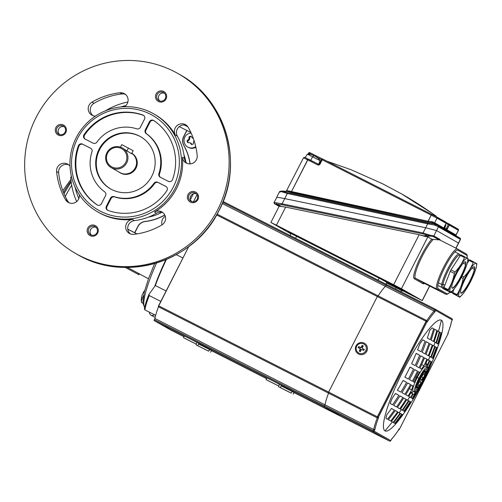 <?xml version="1.0" encoding="UTF-8"?>
<svg xmlns="http://www.w3.org/2000/svg" width="502" height="502" viewBox="0 0 502 502"><rect width="100%" height="100%" fill="white"/><g stroke="black" fill="none" stroke-linecap="round" stroke-linejoin="round"><path stroke-width="0.75" d="M167.053 190.396A3.012 2.962 -60.3 0 0 165.773 186.367L157.779 182.308A3.012 2.962 -60.3 0 0 154.001 183.261A35.755 35.178 119.7 0 1 114.105 196.615A3.012 2.962 -60.3 0 0 110.509 198.133L106.374 206.253A3.012 2.962 -60.3 0 0 107.98 210.42A50.809 49.993 -60.3 0 0 166.865 190.71A3.012 2.962 -60.3 0 0 167.053 190.396M172.349 179.998A3.012 2.962 -60.3 0 0 172.493 179.66A50.809 49.993 -60.3 0 0 153.769 120.555A3.012 2.962 -60.3 0 0 149.445 121.716L145.31 129.836A3.012 2.962 -60.3 0 0 146.201 133.626A35.755 35.178 119.7 0 1 158.889 173.673A3.012 2.962 -60.3 0 0 160.339 177.281L168.339 181.341A3.012 2.962 -60.3 0 0 172.349 179.998M193.283 138.276L192.266 137.924L190.936 136.149A14.677 1.939 162.4 0 0 189.085 136.77L189.593 137.059A3.012 2.962 119.7 0 1 187.566 141.031L188.024 142.474M189.085 136.77L188.877 139.167L187.058 140.742A14.677 1.763 71.5 0 0 187.648 142.606L190.12 142.75L191.563 144.595A14.677 1.939 -17.6 0 1 193.414 143.974L193.502 141.514L194.111 140.704M153.662 113.835L154.829 114.5A56.456 55.546 119.7 0 1 175.367 135.069A7.53 7.404 119.7 0 1 185.558 124.728A7.53 7.404 119.7 0 1 188.294 127.47A71.51 70.362 119.7 0 1 197.198 155.57A7.53 7.404 119.7 0 1 186.073 162.949A7.53 7.404 119.7 0 1 182.395 157.251A56.456 55.546 119.7 0 1 176.428 188.702A56.456 55.546 119.7 0 1 154.478 212.039A7.53 7.404 119.7 0 1 164.763 221.859A7.53 7.404 119.7 0 1 161.832 224.971A71.51 70.362 119.7 0 1 133.839 234.34A7.53 7.404 119.7 0 1 126.504 223.534A7.53 7.404 119.7 0 1 132.377 219.437A56.456 55.546 119.7 0 1 98.963 212.622L97.79 211.957A56.456 55.546 119.7 0 1 76.191 137.749A56.456 55.546 119.7 0 1 153.662 113.835A56.456 55.546 119.7 0 1 175.261 188.037A56.456 55.546 119.7 0 1 97.79 211.957M162.855 212.628A7.53 7.404 -60.3 0 0 156.524 213.206A56.456 55.546 119.7 0 1 134.423 220.604A7.53 7.404 -60.3 0 0 130.457 233.932M79.329 194.751A7.53 7.404 119.7 0 1 65.498 199.652A71.51 70.362 119.7 0 1 56.594 171.552A7.53 7.404 119.7 0 1 70.01 166.218M68.699 164.832A7.53 7.404 -60.3 0 0 58.64 172.719A71.51 70.362 -60.3 0 0 67.544 200.813A7.53 7.404 -60.3 0 0 69.307 202.89M95.43 116.113A7.53 7.404 119.7 0 1 91.96 102.151A71.51 70.362 119.7 0 1 119.953 92.776A7.53 7.404 119.7 0 1 124.345 106.7M125.381 94.351A7.53 7.404 -60.3 0 0 121.999 93.943A71.51 70.362 -60.3 0 0 94.006 103.312A7.53 7.404 -60.3 0 0 92.983 115.655M186.531 125.393A7.53 7.404 -60.3 0 0 177.413 136.23A56.456 55.546 119.7 0 1 184.441 158.412A7.53 7.404 -60.3 0 0 187.139 163.451M122.394 148.002A11.289 11.107 119.7 0 1 126.711 162.843A11.289 11.107 119.7 0 1 111.218 167.63A11.289 11.107 119.7 0 1 106.901 152.784A11.289 11.107 119.7 0 1 122.394 148.002L131.58 153.769L133.149 150.694L131.524 153.75M120.474 147.142L121.76 144.614L133.099 150.663M131.775 153.386A11.289 11.107 119.7 0 1 135.339 167.756A11.289 11.107 119.7 0 1 119.846 172.537L111.218 167.63M195.73 146.578A7.53 7.404 119.7 0 1 184.862 137.14A7.53 7.404 119.7 0 1 191.13 133.011M162.052 224.833A7.53 7.404 119.7 0 1 165.283 216.268M107.579 153.123A10.347 10.184 119.7 0 1 121.358 148.51A10.347 10.184 119.7 0 1 125.745 162.341A10.347 10.184 119.7 0 1 111.965 166.953A10.347 10.184 119.7 0 1 107.579 153.123M131.819 153.305A11.383 11.201 119.7 0 1 135.421 167.8A11.383 11.201 119.7 0 1 118.597 171.828M131.831 153.273A11.383 11.201 119.7 0 1 136.004 168.132A11.383 11.201 119.7 0 1 120.386 172.952L119.802 172.619M99.013 149.32A30.107 29.624 119.7 0 1 140.334 136.563A30.107 29.624 119.7 0 1 151.849 176.139A30.107 29.624 119.7 0 1 110.534 188.89A30.107 29.624 119.7 0 1 99.013 149.32M110.829 189.059A30.107 29.624 119.7 0 1 99.603 149.652A30.107 29.624 119.7 0 1 140.623 136.732M77.553 138.42A54.574 53.695 119.7 0 1 150.211 114.105A54.574 53.695 119.7 0 1 173.315 187.033A54.574 53.695 119.7 0 1 100.657 211.348A54.574 53.695 119.7 0 1 77.553 138.42M36.088 117.462A103.5 101.837 119.7 0 1 178.11 73.612A103.5 101.837 119.7 0 1 217.705 209.654A103.5 101.837 119.7 0 1 75.683 253.504A103.5 101.837 119.7 0 1 36.088 117.462M59.644 134.542A4.625 4.549 119.7 0 1 64.112 126.692M56.952 128.066A4.625 4.549 119.7 0 1 63.302 126.102A4.625 4.549 119.7 0 1 65.072 132.189A4.625 4.549 119.7 0 1 58.721 134.147A4.625 4.549 119.7 0 1 56.952 128.066M55.898 127.521A5.647 5.553 119.7 0 1 63.415 125.004A5.647 5.553 119.7 0 1 65.806 132.547A5.647 5.553 119.7 0 1 58.288 135.063A5.647 5.553 119.7 0 1 55.898 127.521M191.726 201.591A4.625 4.549 119.7 0 1 196.194 193.741M189.041 195.115A4.625 4.549 119.7 0 1 195.385 193.151A4.625 4.549 119.7 0 1 197.154 199.231A4.625 4.549 119.7 0 1 190.81 201.195A4.625 4.549 119.7 0 1 189.041 195.115M187.986 194.569A5.647 5.553 119.7 0 1 195.504 192.053A5.647 5.553 119.7 0 1 197.895 199.595A5.647 5.553 119.7 0 1 190.377 202.111A5.647 5.553 119.7 0 1 187.986 194.569M165.283 98.643A4.625 4.549 -60.3 0 0 163.514 92.563A4.625 4.549 -60.3 0 0 157.17 94.52A4.625 4.549 -60.3 0 0 158.939 100.601A4.625 4.549 -60.3 0 0 165.283 98.643M166.024 99.007A5.647 5.553 -60.3 0 0 163.633 91.458A5.647 5.553 -60.3 0 0 156.116 93.974A5.647 5.553 -60.3 0 0 158.506 101.523A5.647 5.553 -60.3 0 0 166.024 99.007M164.323 93.152A4.625 4.549 -60.3 0 0 159.856 100.996M96.942 232.777A4.625 4.549 -60.3 0 0 95.173 226.697A4.625 4.549 -60.3 0 0 88.823 228.655A4.625 4.549 -60.3 0 0 90.592 234.735A4.625 4.549 -60.3 0 0 96.942 232.777M97.677 233.141A5.647 5.553 -60.3 0 0 95.286 225.599A5.647 5.553 -60.3 0 0 87.768 228.115A5.647 5.553 -60.3 0 0 90.159 235.658A5.647 5.553 -60.3 0 0 97.677 233.141M95.982 227.287A4.625 4.549 -60.3 0 0 91.515 235.131M84.003 134.743A3.012 2.962 -60.3 0 0 85.089 139.085L93.09 143.145A3.012 2.962 -60.3 0 0 96.861 142.191A35.755 35.178 119.7 0 1 136.757 128.838A3.012 2.962 -60.3 0 0 140.353 127.32L144.494 119.2A3.012 2.962 -60.3 0 0 142.888 115.033A50.809 49.993 -60.3 0 0 84.003 134.743L84.587 135.076A3.012 2.962 -60.3 0 0 85.302 139.192M82.529 144.112A3.012 2.962 -60.3 0 0 78.375 145.793A50.809 49.993 -60.3 0 0 97.099 204.898A3.012 2.962 -60.3 0 0 101.417 203.737L105.558 195.617A3.012 2.962 -60.3 0 0 104.667 191.827A35.755 35.178 119.7 0 1 91.979 151.78A3.012 2.962 -60.3 0 0 90.529 148.172L83.112 144.444A3.012 2.962 -60.3 0 0 78.958 146.126A50.809 49.993 -60.3 0 0 97.583 205.161M195.868 147.205A7.53 7.404 119.7 0 1 188.325 147.368L187.742 147.036M127.414 267.422L139.361 273.835M190.898 132.515L186.775 130.413L183.65 136.55A9.406 9.256 -60.3 0 0 183.826 145.492A50.809 49.993 119.7 0 1 189.976 163.903M186.775 130.413L179.277 126.604M127.79 229.201L134.661 232.69L137.793 226.546A9.406 9.256 -60.3 0 1 145.134 221.426A50.809 49.993 119.7 0 0 164.744 214.931M190.44 196.928L191.249 195.347M75.118 187.233A67.745 66.653 -60.3 0 0 78.82 198.641M164.807 215.063A50.809 49.993 119.7 0 1 145.279 221.507A9.406 9.256 -60.3 0 0 137.937 226.634L134.812 232.771L137.033 233.901M125.845 105.552A67.745 66.653 -60.3 0 0 120.831 106.951M186.926 130.495L183.795 136.638A9.406 9.256 -60.3 0 0 183.97 145.574A50.809 49.993 119.7 0 1 190.107 163.897M193.452 201.76L197.022 194.757M187.867 126.811L184.184 124.935M127.891 101.962A71.51 70.362 -60.3 0 0 105.489 110.779M71.372 176.252L70.738 177.495A71.51 70.362 -60.3 0 0 76.68 201.578M190.44 199.514L193.345 193.822M127.803 229.27L136.952 233.913M187.058 140.742L187.566 141.031M190.12 142.75L190.685 143.07A3.012 2.962 119.7 0 1 191.927 144.469M193.358 138.477A3.012 2.962 119.7 0 1 192.831 138.245L192.266 137.924M191.067 136.563L189.593 137.059M125.287 267.409L138.891 274.707L139.343 273.872M138.307 274.374L138.778 273.502M125.249 267.409L138.891 274.707M153.963 120.668A3.012 2.962 -60.3 0 0 150.035 122.049L145.894 130.169A3.012 2.962 -60.3 0 0 146.785 133.959A35.755 35.178 119.7 0 1 159.473 174.006A3.012 2.962 -60.3 0 0 160.552 177.388M143.628 115.429A3.012 2.962 -60.3 0 0 143.472 115.366A50.809 49.993 -60.3 0 0 84.587 135.076M166.149 186.593L158.362 182.64A3.012 2.962 -60.3 0 0 154.591 183.594A35.755 35.178 119.7 0 1 114.694 196.953A3.012 2.962 -60.3 0 0 111.099 198.466L106.957 206.586A3.012 2.962 -60.3 0 0 107.83 210.363M90.9 148.397L83.112 144.444M142.85 303.202L141.683 302.612A8.942 1.594 -63.1 0 1 141.671 302.606A8.942 1.594 -63.1 0 1 141.457 302.185A8.942 1.594 -63.1 0 1 143.553 295.471M141.457 302.185A15.054 15.054 0 0 1 142.549 294.034L142.637 294.059A14.633 13.774 -64.3 0 1 143.472 292.415L143.478 292.453M154.704 286.404A62.104 11.094 -63.1 0 1 165.867 259.672A62.104 11.094 116.9 0 0 154.704 286.404M149.282 295.559L148.918 294.492L155.344 285.506A64.927 11.596 -63.1 0 1 166.444 259.427A64.927 11.596 116.9 0 0 155.344 285.506L166.124 290.978L155.344 285.506L148.918 294.492L149.282 295.559L160.809 301.407L149.282 295.559A31.99 5.717 116.9 0 0 144.909 309.897A31.99 5.717 -63.1 0 1 149.282 295.559M144.407 309.182C144.871 305.624 146.352 300.773 148.843 294.63L148.918 294.492M144.507 308.956L144.909 309.897L155.676 315.363L144.909 309.897L144.507 308.956M154.484 314.754A64.927 11.596 -63.1 0 1 149.364 312.156A64.927 11.596 116.9 0 0 151.008 315.256L155.174 317.371M182.916 258.022L176.302 254.665L182.916 258.022M222.775 202.381L385.938 285.205L386.515 284.446L223.126 201.509L386.515 284.446L385.938 285.205L222.775 202.381M222.298 203.53L385.379 286.309L385.938 285.205L385.373 286.316A37.637 6.721 116.9 0 0 378.113 295.879A37.637 6.721 -63.1 0 1 385.379 286.309L222.298 203.53M216.644 214.963L377.341 296.531L377.912 295.772L217.102 214.147L377.912 295.772L377.341 296.531L216.644 214.963M328.647 392.1L377.341 296.531L328.647 392.1L158.582 305.781L328.647 392.1L328.364 393.022L328.647 392.1L377.353 416.823L328.647 392.1M188.714 246.633L158.299 306.703L328.559 393.135L158.494 306.81A37.637 6.721 116.9 0 0 154.93 318.494L324.995 404.819A37.637 6.721 -63.1 0 1 328.553 393.135A37.637 6.721 116.9 0 0 324.995 404.813L324.43 405.923L324.995 404.819L154.93 318.494L154.365 319.605L324.43 405.923L154.365 319.605L154.089 320.527L324.148 406.846L324.43 405.923L324.148 406.846L154.089 320.527L170.755 330.015L183.964 336.723L170.755 330.015L154.089 320.527L154.93 318.494A37.637 6.721 -63.1 0 1 158.494 306.81L158.582 305.781L188.714 246.633M294.009 392.577L340.814 416.34L324.148 406.846L340.814 416.34L294.009 392.577L389.527 441.063A0.941 0.929 -60.3 0 0 390.776 440.643L390.776 440.643A0.941 0.929 119.7 0 1 389.521 441.063L372.854 431.569A0.941 0.929 -60.3 0 0 374.109 431.149L374.912 429.568L373.701 429.536L373.137 430.647L374.109 431.149L373.137 430.647L372.854 431.569L389.521 441.063A0.941 0.941 0 0 0 390.788 440.649L391.554 439.15M211.455 350.672L266.518 378.627M427.503 366.968L425.853 366.134A14.112 2.523 116.9 0 0 417.275 377.466L418.925 378.307A14.112 2.523 -63.1 0 1 427.503 366.968A14.112 2.523 -63.1 0 1 424.548 378.263A14.112 2.523 116.9 0 0 427.522 366.981A259.936 255.744 119.7 0 1 426.361 369.554A11.289 2.014 -63.1 0 1 424.215 378.069L422.565 377.228A11.289 2.014 -63.1 0 1 422.565 377.228A11.289 2.014 116.9 0 0 422.571 377.215L424.215 378.069A11.289 2.014 116.9 0 0 426.349 369.547A11.289 2.014 116.9 0 0 419.484 378.621L419.841 378.815A9.406 1.682 -63.1 0 1 425.564 371.26A9.406 1.682 -63.1 0 1 423.977 377.931L422.326 377.09A259.917 2.19 27 0 1 422.565 377.228A259.917 2.19 -153 0 0 422.326 377.09L423.977 377.931A259.917 2.19 -153 0 0 423.588 377.699L421.68 376.732L423.588 377.699A6.589 1.173 116.9 0 0 424.359 373.814A6.589 1.173 116.9 0 0 420.356 379.104A6.589 1.173 116.9 0 0 418.398 385.561A6.589 1.173 116.9 0 0 421.021 382.731A6.589 1.173 -63.1 0 1 418.392 385.555A259.936 255.744 119.7 0 1 417.03 388.033A9.406 1.682 116.9 0 0 422.766 380.485A259.936 2.19 -153 0 0 421.454 379.725A259.936 255.744 119.7 0 1 420.155 382.235A259.917 2.19 27 0 1 421.021 382.731L419.132 381.771L421.021 382.731A259.917 2.19 -153 0 0 420.155 382.235A259.936 255.744 -60.3 0 0 421.454 379.725L420.331 379.154L421.454 379.725A259.936 2.19 27 0 1 422.766 380.485A9.406 1.682 -63.1 0 1 417.043 388.04A259.936 255.744 -60.3 0 0 418.392 385.555A6.589 1.173 -63.1 0 1 420.356 379.104A6.589 1.173 -63.1 0 1 424.372 373.821A259.936 255.744 -60.3 0 0 425.577 371.267A9.406 1.682 116.9 0 0 419.841 378.815A9.406 1.682 116.9 0 0 417.03 388.033A9.406 1.682 -63.1 0 1 419.841 378.815L419.477 378.633A11.289 2.014 116.9 0 0 416.127 389.684A259.936 255.744 119.7 0 1 414.708 392.131A14.112 2.523 116.9 0 0 419.026 388.102A259.691 255.505 119.7 0 1 416.246 393.022A259.553 2.184 27 0 1 416.566 393.21A259.553 255.367 -60.3 0 0 423.311 380.805A259.936 2.19 -153 0 0 422.991 380.616A11.289 2.014 -63.1 0 1 416.114 389.677A11.289 2.014 -63.1 0 1 419.484 378.621A11.289 2.014 -63.1 0 1 426.361 369.554A259.936 255.744 -60.3 0 0 427.522 366.981A14.112 2.523 116.9 0 0 418.925 378.307A14.112 2.523 116.9 0 0 414.708 392.131A259.936 255.744 -60.3 0 0 416.114 389.677A11.289 2.014 116.9 0 0 422.991 380.616L422.991 380.616A259.936 2.19 27 0 1 423.311 380.805A259.553 255.367 119.7 0 1 416.566 393.21A259.553 2.184 -153 0 0 416.246 393.022L414.596 392.181A259.691 255.505 -60.3 0 0 414.646 392.1A259.691 255.505 119.7 0 1 414.596 392.181A259.553 2.184 27 0 1 414.916 392.369A259.553 2.184 -153 0 0 414.596 392.181L416.246 393.022A259.691 255.505 -60.3 0 0 419.026 388.102A14.112 2.523 -63.1 0 1 414.727 392.144A14.112 2.523 -63.1 0 1 418.925 378.307L417.275 377.466A14.112 2.523 116.9 0 0 413.077 391.303L414.727 392.144M404.869 411.86A62.104 11.094 -63.1 0 1 385.003 430.867A259.936 255.744 -60.3 0 0 392.338 421.925A254.922 2.146 -153 0 0 391.403 421.398A259.873 255.687 -60.3 0 0 398.281 412.224A259.873 255.687 119.7 0 1 391.403 421.398A254.922 2.146 27 0 1 393.16 422.395A259.873 255.687 -60.3 0 0 400.031 413.228L398.224 412.305L400.031 413.228A256.911 2.165 -153 0 0 398.281 412.224A256.911 2.165 27 0 1 399.209 412.751A259.936 255.744 -60.3 0 0 401.399 409.645A257.463 2.171 -153 0 0 400.471 409.117A259.873 255.687 -60.3 0 0 406.752 399.642A259.873 255.687 119.7 0 1 400.471 409.117A257.463 2.171 27 0 1 402.227 410.115A259.873 255.687 -60.3 0 0 408.509 400.646L406.702 399.724L408.509 400.646A258.781 2.177 -153 0 0 406.752 399.642A258.781 2.177 27 0 1 407.68 400.169A259.936 255.744 -60.3 0 0 409.682 396.963A259.107 2.184 -153 0 0 408.747 396.436A259.873 255.687 -60.3 0 0 411.445 391.936A16.466 2.943 116.9 0 0 411.866 393.33L410.912 392.84L411.866 393.33A16.466 2.943 -63.1 0 1 411.445 391.936A259.873 255.687 119.7 0 1 408.747 396.436A259.107 2.184 27 0 1 410.504 397.433A259.873 255.687 -60.3 0 0 412.694 393.8L410.887 392.884L412.694 393.8A259.408 2.184 -153 0 0 411.866 393.33A259.936 255.744 -60.3 0 0 413.058 391.29A259.936 255.744 119.7 0 1 411.866 393.33A259.408 2.184 27 0 1 412.694 393.8A259.873 255.687 119.7 0 1 410.504 397.433A259.107 2.184 -153 0 0 409.682 396.963A259.936 255.744 119.7 0 1 407.68 400.169A258.781 2.177 27 0 1 408.509 400.646A259.873 255.687 119.7 0 1 402.227 410.115A257.463 2.171 -153 0 0 401.399 409.645A259.936 255.744 119.7 0 1 399.209 412.751A256.911 2.165 27 0 1 400.031 413.228A259.873 255.687 119.7 0 1 393.16 422.395A254.922 2.146 -153 0 0 392.338 421.925A259.936 255.744 119.7 0 1 385.003 430.867A62.104 11.094 116.9 0 0 401.518 416.622A259.936 259.936 0 0 0 404.913 411.872A257.463 2.171 -153 0 0 404.863 411.784A256.911 252.77 -60.3 0 0 411.163 402.315A258.781 2.177 27 0 1 411.213 402.409A258.781 2.177 27 0 1 411.157 402.422A254.922 250.812 119.7 0 1 407.825 407.536A59.28 10.586 -63.1 0 1 404.913 411.866A59.28 10.586 116.9 0 0 407.825 407.536A254.922 250.812 -60.3 0 0 411.157 402.422A258.781 2.177 -153 0 0 411.163 402.315A256.911 252.77 119.7 0 1 404.863 411.784A257.463 2.171 27 0 1 404.907 411.878M437.38 348.15A259.936 259.936 0 0 0 439.47 341.856A62.104 11.094 116.9 0 0 441.39 320.207A259.936 255.744 119.7 0 1 438.466 331.383A254.922 2.146 27 0 1 439.294 331.853A259.873 255.687 119.7 0 1 435.912 342.803A256.911 2.165 -153 0 0 435.09 342.333A259.936 255.744 119.7 0 1 433.866 345.928A257.463 2.171 27 0 1 434.688 346.405A259.873 255.687 119.7 0 1 430.716 357.047A258.781 2.177 -153 0 0 429.894 356.577A259.936 255.744 119.7 0 1 428.476 360.078A259.107 2.184 27 0 1 429.298 360.549A259.873 255.687 119.7 0 1 427.246 365.374A16.466 2.943 116.9 0 0 426.819 363.981A259.936 255.744 119.7 0 1 425.872 366.14A259.936 255.744 -60.3 0 0 426.819 363.981A16.466 2.943 116.9 0 0 425.489 364.377A16.466 2.943 -63.1 0 1 426.794 363.975A16.466 2.943 -63.1 0 1 427.246 365.374A259.873 255.687 -60.3 0 0 429.298 360.549A259.107 2.184 -153 0 0 427.541 359.551A259.873 255.687 119.7 0 1 425.489 364.377A259.873 255.687 -60.3 0 0 427.541 359.551A259.107 2.184 27 0 1 428.476 360.078A259.936 255.744 -60.3 0 0 429.894 356.577A258.781 2.177 -153 0 0 428.965 356.05A258.781 2.177 27 0 1 430.716 357.047A259.873 255.687 -60.3 0 0 434.688 346.405L432.9 345.495L434.688 346.405A257.463 2.171 -153 0 0 432.931 345.401A259.873 255.687 119.7 0 1 428.965 356.05A259.873 255.687 -60.3 0 0 432.931 345.401A257.463 2.171 27 0 1 433.866 345.928A259.936 255.744 -60.3 0 0 435.09 342.333A256.911 2.165 -153 0 0 434.161 341.806A256.911 2.165 27 0 1 435.912 342.803A259.873 255.687 -60.3 0 0 439.294 331.853L437.512 330.95L439.294 331.853A254.922 2.146 -153 0 0 437.537 330.856A259.873 255.687 119.7 0 1 434.161 341.806A259.873 255.687 -60.3 0 0 437.537 330.856A254.922 2.146 27 0 1 438.466 331.383A259.936 255.744 -60.3 0 0 441.39 320.207A62.104 11.094 -63.1 0 1 437.349 348.087A257.463 2.171 27 0 1 437.38 348.15A257.463 2.171 27 0 1 437.367 348.162A59.28 10.586 -63.1 0 1 435.548 353.126A254.922 250.812 119.7 0 1 433.402 358.754A254.922 250.812 -60.3 0 0 435.548 353.126A59.28 10.586 116.9 0 0 437.367 348.162L437.367 348.162A257.463 2.171 -153 0 0 437.33 348.068A256.911 252.77 119.7 0 1 433.37 358.723A256.911 252.77 -60.3 0 0 437.33 348.068M422.897 377.429A14.112 2.523 -63.1 0 1 421.705 379.87A14.112 2.523 116.9 0 0 422.897 377.429L424.548 378.263A257.463 253.315 119.7 0 1 423.274 380.786A257.463 253.315 -60.3 0 0 424.541 378.263L422.897 377.429M404.769 411.696A257.463 2.171 -153 0 0 404.179 411.289A258.781 254.608 -60.3 0 0 410.467 401.82A258.781 2.177 27 0 1 411.063 402.227A257.463 253.315 119.7 0 1 404.769 411.696A257.463 253.315 -60.3 0 0 411.063 402.227A258.781 2.177 -153 0 0 410.467 401.82A258.781 254.608 119.7 0 1 404.179 411.289A257.463 2.171 27 0 1 404.769 411.696M416.534 393.191A257.463 253.315 119.7 0 1 413.058 399.021A259.107 2.184 -153 0 0 412.468 398.613A258.781 254.608 -60.3 0 0 415.888 392.865A258.781 254.608 119.7 0 1 412.468 398.613A259.107 2.184 27 0 1 413.058 399.021A257.463 253.315 -60.3 0 0 416.534 393.191M425.696 375.891A257.463 253.315 119.7 0 1 424.654 378.037A257.463 253.315 -60.3 0 0 425.696 375.891A259.873 2.19 -153 0 0 425.621 375.835A259.873 2.19 27 0 1 425.696 375.891L425.696 375.891M422.653 380.416A258.781 254.608 -60.3 0 0 423.901 377.937A258.781 254.608 119.7 0 1 422.653 380.416M436.351 347.39A259.107 254.934 119.7 0 1 432.385 358.039A258.781 2.177 -153 0 0 431.205 357.336A259.766 255.574 -60.3 0 0 435.178 346.687A257.463 2.171 27 0 1 436.351 347.39A257.463 2.171 -153 0 0 435.178 346.687A259.766 255.574 119.7 0 1 431.205 357.336A258.781 2.177 27 0 1 432.385 358.039A259.107 254.934 -60.3 0 0 436.351 347.39L435.146 346.775L436.351 347.39M431.958 362.331A254.922 250.812 119.7 0 1 427.447 372.622A254.922 250.812 -60.3 0 0 431.958 362.331A259.107 2.184 -153 0 0 431.958 362.224A259.107 2.184 27 0 1 432.009 362.312A259.107 2.184 27 0 1 431.958 362.331L431.958 362.331M411.213 402.409A259.936 259.936 0 0 0 413.215 399.203A259.107 2.184 -153 0 0 413.159 399.109A256.911 252.77 -60.3 0 0 418.869 389.345A259.766 2.19 27 0 1 418.925 389.439A259.936 259.936 0 0 0 420.732 386.138A259.873 2.19 -153 0 0 420.676 386.038A256.911 252.77 -60.3 0 0 425.796 375.979A259.873 2.19 27 0 1 425.859 376.073A259.936 259.936 0 0 0 427.466 372.672A259.766 2.19 -153 0 0 427.409 372.578A256.911 252.77 -60.3 0 0 431.958 362.224A256.911 252.77 119.7 0 1 427.409 372.578A259.766 2.19 27 0 1 427.415 372.691M427.221 366.824A259.766 255.574 -60.3 0 0 429.787 360.831A259.107 2.184 27 0 1 430.967 361.54A259.107 254.934 119.7 0 1 427.842 368.782A259.107 254.934 -60.3 0 0 430.967 361.54A259.107 2.184 -153 0 0 429.787 360.831A259.766 255.574 119.7 0 1 427.221 366.824M418.925 389.439A259.766 2.19 27 0 1 418.875 389.458A254.922 250.812 119.7 0 1 413.202 399.153A254.922 250.812 -60.3 0 0 418.875 389.458A259.766 2.19 -153 0 0 418.869 389.345A256.911 252.77 119.7 0 1 413.159 399.109A259.107 2.184 27 0 1 413.159 399.222M415.574 392.708A259.107 254.934 119.7 0 1 412.167 398.425A259.107 2.184 -153 0 0 410.994 397.722A259.766 255.574 -60.3 0 0 413.177 394.083A259.408 2.184 27 0 1 413.968 394.553A259.408 255.229 -60.3 0 0 415.167 392.501A259.408 255.229 119.7 0 1 413.968 394.553A259.408 2.184 -153 0 0 413.177 394.083A259.766 255.574 119.7 0 1 410.994 397.722A259.107 2.184 27 0 1 412.167 398.425A259.107 254.934 -60.3 0 0 415.574 392.708M441.239 333.027A254.922 2.146 27 0 1 441.603 333.265A59.28 10.586 -63.1 0 1 440.812 336.873A257.463 253.315 119.7 0 1 438.453 344.378A256.911 2.165 -153 0 0 437.869 343.977A258.781 254.608 -60.3 0 0 441.239 333.027A258.781 254.608 119.7 0 1 437.869 343.977A256.911 2.165 27 0 1 438.453 344.378A257.463 253.315 -60.3 0 0 440.812 336.873A59.28 10.586 116.9 0 0 441.603 333.265L441.22 333.077L441.603 333.265A254.922 2.146 -153 0 0 441.239 333.027M439.777 332.142A254.922 2.146 27 0 1 440.944 332.839A259.107 254.934 119.7 0 1 437.575 343.788A256.911 2.165 -153 0 0 436.401 343.086A259.766 255.574 -60.3 0 0 439.777 332.142A259.766 255.574 119.7 0 1 436.401 343.086A256.911 2.165 27 0 1 437.575 343.788A259.107 254.934 -60.3 0 0 440.944 332.839L439.752 332.236L440.944 332.839A254.922 2.146 -153 0 0 439.777 332.142M397.885 421.128A59.28 10.586 -63.1 0 1 395.469 423.807A254.922 2.146 -153 0 0 395.105 423.569A258.781 254.608 -60.3 0 0 401.989 414.395A256.911 2.165 27 0 1 402.573 414.803A257.463 253.315 119.7 0 1 397.885 421.128A257.463 253.315 -60.3 0 0 402.573 414.803A256.911 2.165 -153 0 0 401.989 414.395A258.781 254.608 119.7 0 1 395.105 423.569A254.922 2.146 27 0 1 395.469 423.807A59.28 10.586 116.9 0 0 397.885 421.128L397.245 420.801L397.885 421.128M432.009 362.312A259.936 259.936 0 0 0 433.427 358.811A258.781 2.177 -153 0 0 433.37 358.723A258.781 2.177 27 0 1 433.37 358.83M425.859 376.073A259.873 2.19 27 0 1 425.803 376.092A254.922 250.812 119.7 0 1 420.714 386.088A254.922 250.812 -60.3 0 0 425.803 376.092A259.873 2.19 -153 0 0 425.796 375.979A256.911 252.77 119.7 0 1 420.676 386.038A259.873 2.19 27 0 1 420.682 386.151M421.956 380.014A16.466 2.943 116.9 0 0 423.155 377.554A16.466 2.943 -63.1 0 1 421.956 380.014M423.588 377.78A259.107 254.934 119.7 0 1 422.351 380.24A259.107 254.934 -60.3 0 0 423.588 377.78M432.68 358.227A258.781 254.608 -60.3 0 0 436.646 347.579A257.463 2.171 27 0 1 437.229 347.98A257.463 253.315 119.7 0 1 433.276 358.635A258.781 2.177 -153 0 0 432.68 358.227A258.781 2.177 27 0 1 433.276 358.635A257.463 253.315 -60.3 0 0 437.229 347.98A257.463 2.171 -153 0 0 436.646 347.579A258.781 254.608 119.7 0 1 432.68 358.227M427.56 370.238A258.781 254.608 -60.3 0 0 431.262 361.722A259.107 2.184 27 0 1 431.858 362.137A257.463 253.315 119.7 0 1 427.309 372.49A259.766 2.19 -153 0 0 426.976 372.252A259.766 2.19 27 0 1 427.309 372.49A257.463 253.315 -60.3 0 0 431.858 362.137A259.107 2.184 -153 0 0 431.262 361.722A258.781 254.608 119.7 0 1 427.56 370.238M403.884 411.107A257.463 2.171 -153 0 0 402.711 410.404A259.766 255.574 -60.3 0 0 408.992 400.929A258.781 2.177 27 0 1 410.172 401.631A259.107 254.934 119.7 0 1 403.884 411.107A259.107 254.934 -60.3 0 0 410.172 401.631A258.781 2.177 -153 0 0 408.992 400.929A259.766 255.574 119.7 0 1 402.711 410.404A257.463 2.171 27 0 1 403.884 411.107M401.694 414.213A259.107 254.934 119.7 0 1 394.81 423.381A254.922 2.146 -153 0 0 393.643 422.678A259.766 255.574 -60.3 0 0 400.521 413.51A256.911 2.165 27 0 1 401.694 414.213A256.911 2.165 -153 0 0 400.521 413.51A259.766 255.574 119.7 0 1 393.643 422.678A254.922 2.146 27 0 1 394.81 423.381A259.107 254.934 -60.3 0 0 401.694 414.213L400.464 413.585L401.694 414.213M366.78 351.312L365.814 350.835L366.78 351.312A6.118 6.018 -60.3 0 0 364.188 343.142A6.118 6.018 -60.3 0 0 356.043 345.865A6.118 6.018 -60.3 0 0 358.635 354.042A6.118 6.018 -60.3 0 0 366.78 351.312A6.118 6.018 119.7 0 1 358.635 354.042A6.118 6.018 119.7 0 1 356.043 345.865L356.702 346.204L356.043 345.865A6.118 6.018 119.7 0 1 364.188 343.142A6.118 6.018 119.7 0 1 366.78 351.312M415.869 388.14A11.289 2.014 116.9 0 0 416.321 387.676A11.289 2.014 -63.1 0 1 415.869 388.14M419.151 381.727L420.155 382.235L419.151 381.727M414.916 392.369L416.566 393.21L414.916 392.369M424.836 370.89A11.289 2.014 116.9 0 0 424.949 370.25A11.289 2.014 -63.1 0 1 424.836 370.89M424.215 378.069L424.548 378.263L424.215 378.069M410.416 401.901L411.063 402.227L410.416 401.901M419.107 367.753A258.781 254.608 -60.3 0 0 423.657 357.399L420.707 355.899L423.657 357.399A259.107 2.184 -153 0 0 420.745 355.811A257.463 253.315 119.7 0 1 416.196 366.165A259.766 2.19 27 0 1 419.107 367.753A259.766 2.19 -153 0 0 416.196 366.165A257.463 253.315 -60.3 0 0 420.745 355.811A259.107 2.184 27 0 1 423.657 357.399A258.781 254.608 119.7 0 1 419.107 367.753M428.281 355.667A259.766 255.574 -60.3 0 0 432.253 345.018L429.888 343.82L432.253 345.018A257.463 2.171 -153 0 0 429.919 343.726A259.107 254.934 119.7 0 1 425.953 354.374A258.781 2.177 27 0 1 428.281 355.667A258.781 2.177 -153 0 0 425.953 354.374A259.107 254.934 -60.3 0 0 429.919 343.726A257.463 2.171 27 0 1 432.253 345.018A259.766 255.574 119.7 0 1 428.281 355.667M413.246 381.689A259.873 2.19 27 0 1 414.376 382.317A16.466 2.943 -63.1 0 1 416.786 377.197L415.844 376.72L416.786 377.197A16.466 2.943 -63.1 0 1 419.503 372.258A259.873 2.19 -153 0 0 418.367 371.631A259.107 254.934 119.7 0 1 413.246 381.689A259.107 254.934 -60.3 0 0 418.367 371.631A259.873 2.19 27 0 1 419.503 372.258L418.348 371.675L419.503 372.258A16.466 2.943 116.9 0 0 414.376 382.317A259.873 2.19 -153 0 0 413.246 381.689M393.656 405.371A257.463 2.171 27 0 1 396.58 406.959A258.781 254.608 -60.3 0 0 402.868 397.49A258.781 2.177 -153 0 0 399.95 395.902A257.463 253.315 119.7 0 1 393.656 405.371A257.463 253.315 -60.3 0 0 399.95 395.902A258.781 2.177 27 0 1 402.868 397.49L399.899 395.984L402.868 397.49A258.781 254.608 119.7 0 1 396.58 406.959A257.463 2.171 -153 0 0 393.656 405.371M427.509 359.639L429.298 360.549L427.509 359.639M429.75 360.925L430.967 361.54L429.75 360.925M400.878 392.118A256.911 252.77 -60.3 0 0 406.589 382.355L403.037 380.547L406.589 382.355A259.766 2.19 -153 0 0 403.081 380.466A254.922 250.812 119.7 0 1 397.371 390.23A259.107 2.184 27 0 1 400.878 392.118A259.107 2.184 -153 0 0 397.371 390.23A254.922 250.812 -60.3 0 0 403.081 380.466A259.766 2.19 27 0 1 406.589 382.355A256.911 252.77 119.7 0 1 400.878 392.118M413.152 394.133L413.968 394.553L413.152 394.133M430.264 339.647A258.781 254.608 -60.3 0 0 433.634 328.697L432.078 327.906L433.634 328.697A254.922 2.146 -153 0 0 432.115 327.862A59.28 10.586 116.9 0 0 429.699 330.548A257.463 253.315 119.7 0 1 427.34 338.053A256.911 2.165 27 0 1 430.264 339.647A256.911 2.165 -153 0 0 427.34 338.053A257.463 253.315 -60.3 0 0 429.699 330.548A59.28 10.586 -63.1 0 1 432.115 327.862A254.922 2.146 27 0 1 433.634 328.697A258.781 254.608 119.7 0 1 430.264 339.647M421.09 351.726A256.911 252.77 -60.3 0 0 425.05 341.078L422.64 339.854L425.05 341.078A257.463 2.171 -153 0 0 422.678 339.798A59.28 10.586 116.9 0 0 419.76 344.14A254.922 250.812 119.7 0 1 417.582 349.838A258.781 2.177 27 0 1 421.09 351.726A258.781 2.177 -153 0 0 417.582 349.838A254.922 250.812 -60.3 0 0 419.76 344.14A59.28 10.586 -63.1 0 1 422.678 339.798A257.463 2.171 27 0 1 425.05 341.078A256.911 252.77 119.7 0 1 421.09 351.726M440.204 336.566L440.812 336.873L440.204 336.566M426.618 320.496L377.912 295.772L426.618 320.496A0.941 0.941 0 0 1 426.656 320.521A0.941 0.929 -60.3 0 0 426.618 320.496L426.047 321.255L377.341 296.531L426.047 321.255L377.353 416.823L378.32 417.325L377.353 416.823L377.071 417.746L328.364 393.022L377.266 417.859L378.596 417.482L377.266 417.859A37.637 6.721 116.9 0 0 373.701 429.536L324.995 404.813L373.701 429.536A37.637 6.721 -63.1 0 1 377.266 417.859L377.071 417.746A0.941 0.929 -60.3 0 0 378.32 417.325A0.941 0.929 119.7 0 1 377.071 417.746L426.618 320.496A0.941 0.929 119.7 0 1 427.02 321.757L426.047 321.255L427.02 321.757A0.941 0.929 -60.3 0 0 426.656 320.521L427.296 321.914A36.696 6.551 -63.1 0 1 434.814 312.012L435.617 310.431L452.289 319.918L451.48 321.5A36.696 6.551 -63.1 0 1 447.797 333.585L448.085 333.748L399.379 429.317L398.695 428.978L399.379 429.317A0.941 0.929 119.7 0 1 398.688 429.819A0.941 0.929 -60.3 0 0 399.379 429.317L399.103 429.16A36.696 6.551 -63.1 0 1 391.579 439.062L390.776 440.643L374.109 431.149A0.941 0.929 119.7 0 1 372.854 431.569L373.701 429.536L374.912 429.568A36.696 6.551 -63.1 0 1 378.596 417.482L378.32 417.325L427.02 321.757L427.296 321.914L426.813 320.609A37.637 6.721 -63.1 0 1 434.079 311.039L385.373 286.316L434.079 311.039A37.637 6.721 116.9 0 0 426.813 320.609L426.694 320.54M391.504 439.219C393.737 436.853 396.235 433.559 399.008 429.335L399.391 429.323L448.085 333.748A0.941 0.941 0 0 0 448.079 332.889A0.941 0.929 119.7 0 1 448.073 333.742A0.941 0.929 -60.3 0 0 448.079 332.895M399.379 429.317L448.085 333.748M452.283 319.925L452.302 319.925A0.941 0.929 -60.3 0 0 451.925 318.682A0.941 0.929 119.7 0 1 452.289 319.918L435.617 310.431A0.941 0.929 -60.3 0 0 435.259 309.194A0.941 0.929 119.7 0 1 435.617 310.431L434.65 309.929L435.617 310.431L434.814 312.012L434.079 311.039L434.814 312.012A36.696 6.551 116.9 0 0 427.296 321.914L427.02 321.757L378.32 417.325L378.596 417.482A36.696 6.551 116.9 0 0 374.912 429.568L374.109 431.149L390.788 440.649M372.854 431.569L324.148 406.846L372.854 431.569M373.137 430.647L324.43 405.923L373.137 430.647M377.266 417.859L328.559 393.135L377.266 417.859M434.65 309.929L434.079 311.039L434.65 309.929L385.938 285.205L434.65 309.929L435.221 309.169L434.65 309.929M435.215 309.169L386.515 284.446L435.221 309.169A0.941 0.929 119.7 0 1 435.259 309.194A0.941 0.929 -60.3 0 0 435.221 309.169A0.941 0.941 0 0 1 435.259 309.194L451.925 318.682A0.941 0.929 -60.3 0 0 451.888 318.663L435.297 309.213M451.888 318.663A0.941 0.929 119.7 0 1 451.925 318.682A0.941 0.941 0 0 1 452.302 319.925L451.48 321.5A36.696 6.551 116.9 0 1 447.797 333.585L447.884 333.416C449.692 328.641 450.921 324.625 451.562 321.355M390.776 440.643L391.579 439.062A36.696 6.551 116.9 0 0 399.103 429.16M385.003 430.867A62.104 11.094 -63.1 0 1 403.545 370.043A62.104 11.094 -63.1 0 1 441.39 320.207A62.104 11.094 116.9 0 0 403.545 370.043A62.104 11.094 116.9 0 0 385.003 430.867M395.369 393.43A254.922 250.812 119.7 0 1 392.037 398.544A59.28 10.586 116.9 0 0 390.211 403.514A257.463 2.171 27 0 1 392.583 404.788A256.911 252.77 -60.3 0 0 398.877 395.325A258.781 2.177 -153 0 0 395.369 393.43A258.781 2.177 27 0 1 398.877 395.325L395.319 393.512L398.877 395.325A256.911 252.77 119.7 0 1 392.583 404.788A257.463 2.171 -153 0 0 390.211 403.514A59.28 10.586 -63.1 0 1 392.037 398.544A254.922 250.812 -60.3 0 0 395.369 393.43M391.46 408.477A257.463 253.315 119.7 0 1 386.772 414.803A59.28 10.586 116.9 0 0 385.982 418.404A254.922 2.146 27 0 1 387.5 419.239A258.781 254.608 -60.3 0 0 394.384 410.071A256.911 2.165 -153 0 0 391.46 408.477A256.911 2.165 27 0 1 394.384 410.071L391.403 408.553L394.384 410.071A258.781 254.608 119.7 0 1 387.5 419.239A254.922 2.146 -153 0 0 385.982 418.404A59.28 10.586 -63.1 0 1 386.772 414.803A257.463 253.315 -60.3 0 0 391.46 408.477M401.933 414.476L402.573 414.803L401.933 414.476M433.477 341.423A259.766 255.574 -60.3 0 0 436.853 330.473L434.487 329.274L436.853 330.473A254.922 2.146 -153 0 0 434.512 329.18A259.107 254.934 119.7 0 1 431.143 340.13A256.911 2.165 27 0 1 433.477 341.423A256.911 2.165 -153 0 0 431.143 340.13A259.107 254.934 -60.3 0 0 434.512 329.18A254.922 2.146 27 0 1 436.853 330.473A259.766 255.574 119.7 0 1 433.477 341.423M410.015 367.1A254.922 250.812 119.7 0 1 404.888 377.159A259.873 2.19 27 0 1 408.39 379.048A256.911 252.77 -60.3 0 0 413.516 368.989A259.873 2.19 -153 0 0 410.015 367.1A259.873 2.19 27 0 1 413.516 368.989L409.971 367.188L413.516 368.989A256.911 252.77 119.7 0 1 408.39 379.048A259.873 2.19 -153 0 0 404.888 377.159A254.922 250.812 -60.3 0 0 410.015 367.1M408.07 396.053A259.766 255.574 -60.3 0 0 411.747 389.866L409.368 388.655L411.747 389.866A16.466 2.943 -63.1 0 1 412.97 385.843A259.766 2.19 -153 0 0 411.439 384.996A259.107 254.934 119.7 0 1 405.735 394.767A259.107 2.184 27 0 1 408.07 396.053A259.107 2.184 -153 0 0 405.735 394.767A259.107 254.934 -60.3 0 0 411.439 384.996A259.766 2.19 27 0 1 412.97 385.843L411.408 385.053L412.97 385.843A16.466 2.943 116.9 0 0 411.747 389.866A259.766 255.574 119.7 0 1 408.07 396.053M419.979 368.23A259.766 2.19 27 0 1 421.517 369.077A16.466 2.943 -63.1 0 1 424.014 365.782A259.766 255.574 -60.3 0 0 426.863 359.168A259.107 2.184 -153 0 0 424.529 357.876A259.107 254.934 119.7 0 1 419.979 368.23A259.107 254.934 -60.3 0 0 424.529 357.876A259.107 2.184 27 0 1 426.863 359.168L424.497 357.964L426.863 359.168A259.766 255.574 119.7 0 1 424.014 365.782L421.649 364.577L424.014 365.782A16.466 2.943 116.9 0 0 421.517 369.077A259.766 2.19 -153 0 0 419.979 368.23M416.164 353.339A254.922 250.812 119.7 0 1 411.627 363.699A259.766 2.19 27 0 1 415.129 365.588A256.911 252.77 -60.3 0 0 419.672 355.228A259.107 2.184 -153 0 0 416.164 353.339A259.107 2.184 27 0 1 419.672 355.228L416.127 353.433L419.672 355.228A256.911 252.77 119.7 0 1 415.129 365.588A259.766 2.19 -153 0 0 411.627 363.699A254.922 250.812 -60.3 0 0 416.164 353.339M397.452 407.442A257.463 2.171 27 0 1 399.787 408.735A259.766 255.574 -60.3 0 0 406.068 399.266A258.781 2.177 -153 0 0 403.74 397.973A259.107 254.934 119.7 0 1 397.452 407.442A259.107 254.934 -60.3 0 0 403.74 397.973A258.781 2.177 27 0 1 406.068 399.266L403.69 398.055L406.068 399.266A259.766 255.574 119.7 0 1 399.787 408.735A257.463 2.171 -153 0 0 397.452 407.442M436.614 347.666L437.229 347.98L436.614 347.666M431.224 361.816L431.858 362.137L431.224 361.816M425.075 353.897A258.781 254.608 -60.3 0 0 429.041 343.249L426.091 341.749L429.041 343.249A257.463 2.171 -153 0 0 426.123 341.655A257.463 253.315 119.7 0 1 422.163 352.31A258.781 2.177 27 0 1 425.075 353.897A258.781 2.177 -153 0 0 422.163 352.31A257.463 253.315 -60.3 0 0 426.123 341.655A257.463 2.171 27 0 1 429.041 343.249A258.781 254.608 119.7 0 1 425.075 353.897M412.368 381.213A258.781 254.608 -60.3 0 0 417.495 371.154L414.545 369.654L417.495 371.154A259.873 2.19 -153 0 0 414.589 369.566A257.463 253.315 119.7 0 1 409.463 379.625A259.873 2.19 27 0 1 412.368 381.213A259.873 2.19 -153 0 0 409.463 379.625A257.463 253.315 -60.3 0 0 414.589 369.566A259.873 2.19 27 0 1 417.495 371.154A258.781 254.608 119.7 0 1 412.368 381.213M404.863 394.283A258.781 254.608 -60.3 0 0 410.567 384.519L407.611 383.013L410.567 384.519A259.766 2.19 -153 0 0 407.655 382.932A257.463 253.315 119.7 0 1 401.951 392.696A259.107 2.184 27 0 1 404.863 394.283A259.107 2.184 -153 0 0 401.951 392.696A257.463 253.315 -60.3 0 0 407.655 382.932A259.766 2.19 27 0 1 410.567 384.519A258.781 254.608 119.7 0 1 404.863 394.283M388.379 419.722A254.922 2.146 27 0 1 390.719 421.015A259.766 255.574 -60.3 0 0 397.597 411.841A256.911 2.165 -153 0 0 395.262 410.548A259.107 254.934 119.7 0 1 388.379 419.722A259.107 254.934 -60.3 0 0 395.262 410.548A256.911 2.165 27 0 1 397.597 411.841L395.206 410.63L397.597 411.841A259.766 255.574 119.7 0 1 390.719 421.015A254.922 2.146 -153 0 0 388.379 419.722M408.942 401.01L410.172 401.631L408.942 401.01M413.058 391.29A14.112 2.523 -63.1 0 1 417.275 377.466A14.112 2.523 -63.1 0 1 425.872 366.14M425.577 371.267A259.936 255.744 119.7 0 1 424.372 373.821A6.589 1.173 -63.1 0 1 423.588 377.699A259.917 2.19 27 0 1 423.977 377.931A9.406 1.682 116.9 0 0 425.577 371.267L424.504 370.721M365.814 350.829A5.177 5.089 -60.3 0 0 363.837 344.027A5.177 5.089 -60.3 0 0 363.824 344.014A5.177 5.089 119.7 0 1 365.814 350.829A5.177 5.089 119.7 0 1 358.698 353.013A5.177 5.089 -60.3 0 0 358.717 353.019A5.177 5.089 -60.3 0 0 365.814 350.829L365.814 350.829M356.709 346.204A5.177 5.089 119.7 0 1 363.806 344.008A5.177 5.089 119.7 0 1 365.789 350.81A5.177 5.089 119.7 0 1 358.685 353.006A5.177 5.089 119.7 0 1 356.709 346.204A5.177 5.089 -60.3 0 0 358.899 353.119A5.177 5.089 -60.3 0 0 365.789 350.81A5.177 5.089 -60.3 0 0 363.599 343.895A5.177 5.089 -60.3 0 0 356.709 346.204M358.798 347.284L358.434 347.095L358.798 347.284M362.388 347.654L363.26 345.941L362.388 347.654A0.64 0.627 -60.3 0 0 362.664 348.507A0.64 0.627 119.7 0 1 362.388 347.654M362.413 348.275L362.538 348.482A0.778 0.766 -60.3 0 0 362.839 348.764L364.345 349.361L363.762 350.503L364.345 349.361L362.839 348.764A0.778 0.766 119.7 0 1 362.482 348.369M362.08 349.649L363.762 350.503L362.08 349.649A0.64 0.627 -60.3 0 0 361.227 349.932A0.64 0.627 119.7 0 1 362.08 349.649M361.917 349.593A0.778 0.766 119.7 0 1 362.381 349.662L363.818 350.39L362.381 349.662A0.778 0.766 -60.3 0 0 362.049 349.58L361.804 349.58M360.354 351.645L361.227 349.932L360.354 351.645L359.231 351.074L359.658 351.149L360.467 349.561L360.103 349.361L359.231 351.074L360.103 349.361L360.467 349.561A0.778 0.766 -60.3 0 0 360.141 348.526L359.834 348.507A0.64 0.627 119.7 0 1 360.103 349.361A0.64 0.627 -60.3 0 0 359.834 348.507L358.152 347.654L359.834 348.507L358.152 347.654L358.729 346.512L359.03 346.832L358.572 347.729L360.141 348.526A0.778 0.766 119.7 0 1 360.467 349.561L359.658 351.149L360.411 351.532M363.191 346.073L362.438 345.69L361.628 347.277L361.264 347.083L362.137 345.37L361.264 347.083L361.628 347.277L362.438 345.69L362.137 345.37L363.26 345.941M361.628 347.277A0.778 0.766 119.7 0 1 360.593 347.629L358.729 346.512L360.593 347.629A0.778 0.766 -60.3 0 0 361.628 347.277M364.276 349.492L362.839 348.764L364.276 349.492M361.264 347.083A0.64 0.627 119.7 0 1 360.417 347.365A0.64 0.627 -60.3 0 0 361.264 347.083M438.045 225.605A0.941 0.929 119.7 0 1 438.077 225.624A0.941 0.929 -60.3 0 0 438.045 225.605L435.435 224.206A0.941 0.596 117.8 0 1 435.441 224.206A0.941 0.596 117.8 0 1 435.535 225.304A0.941 0.596 -62.2 0 0 435.441 224.206A0.941 0.596 -62.2 0 0 435.435 224.206L434.362 223.917A0.941 0.477 93.5 0 1 434.65 225.047L438.441 226.86A0.941 0.929 -60.3 0 0 438.077 225.624A0.941 0.929 119.7 0 1 438.522 226.628L460.453 239.115A0.941 0.929 -60.3 0 0 460.008 238.111A0.941 0.929 119.7 0 1 460.365 239.347A0.941 0.929 -60.3 0 0 460.453 239.115L438.522 226.628A0.941 0.929 119.7 0 1 438.441 226.86L460.365 239.347L455.885 248.151L458.489 243.037L436.558 230.55L433.822 235.915L439.865 239.354L440.147 240.163L433.013 236.436L430.333 236.04L425.796 236.605L427.823 236.931L401.437 288.732L422.195 300.554L429.605 286.008L422.295 300.616L403.495 291.129L422.195 300.554L393.662 284.709L401.437 288.732L427.823 236.931L419.139 234.71L393.662 284.709L272.103 223.032L290.878 233.838L270.898 222.455L276.433 225.21L285.657 207.106L419.139 234.71L285.657 207.106L276.433 225.21L393.662 284.709L419.139 234.71L423.224 235.934L427.742 235.375L430.333 236.04L427.742 235.375L423.224 235.934L425.796 236.605L430.333 236.04A0.941 0.615 -86.3 0 0 430.892 235.388L433.822 235.915A0.941 0.929 119.7 0 1 433.013 236.436L439.055 239.874A0.941 0.929 -60.3 0 0 439.865 239.354L433.822 235.915L430.892 235.388A0.941 0.615 93.7 0 1 430.333 236.04L433.013 236.436A0.941 0.929 -60.3 0 0 433.822 235.915L436.558 230.55L425.696 227.776L284.697 198.61L282.049 203.806L423.048 232.972L425.696 227.776L423.048 232.972L282.049 203.806L284.697 198.61C279.118 197.493 276.476 197.123 276.759 197.499L274.067 202.45L282.049 203.806L274.192 202.532A0.941 0.929 119.7 0 0 274.556 203.768A0.941 0.929 -60.3 0 0 274.594 203.787L279.099 206.353L274.594 203.787A0.941 0.929 119.7 0 1 274.556 203.768L279.099 206.353M439.62 239.661L440.091 239.761L439.62 239.661M279.307 206.215L285.657 207.106L279.206 206.153L270.898 222.455M279.677 206.366L274.594 203.787L279.677 206.366M281.641 206.655L277.01 204.264L275.09 203.994A0.941 0.866 -64.1 0 1 274.745 202.758A0.941 0.866 115.9 0 0 275.09 203.994L277.01 204.264L281.641 206.655M427.742 235.375L422.966 233.919L281.967 204.76L277.01 204.264A0.941 0.64 -92 0 1 276.633 203.078A0.941 0.64 88 0 0 277.01 204.264L281.967 204.76L282.049 203.806L281.967 204.76L422.966 233.919L423.048 232.972L422.966 233.919L427.742 235.375A0.941 0.376 -67.3 0 0 428.313 234.672L423.048 232.972L428.313 234.672A0.941 0.376 112.7 0 1 427.742 235.375M389.778 282.984A0.941 0.929 -60.3 0 0 389.847 283.021L404.995 291.643A0.941 0.929 119.7 0 1 404.919 291.599M289.428 232.125L389.847 283.021L288.198 231.428A0.941 0.929 -60.3 0 0 288.443 231.51M423.035 283.724A23.525 4.204 116.9 0 0 424.541 283.435A23.525 4.204 -63.1 0 1 423.035 283.724L414.263 278.729A0.941 0.929 119.7 0 1 415.518 278.309L424.29 283.304A0.941 0.929 -60.3 0 0 423.035 283.724M424.272 283.304L445.751 294.197A22.584 4.035 116.9 0 0 445.782 294.216A22.584 4.035 -63.1 0 1 445.751 294.197L436.978 289.202A22.584 4.035 -63.1 0 1 443.68 267.171A22.584 4.035 -63.1 0 1 457.454 248.948A22.584 4.035 -63.1 0 1 457.485 248.967A0.941 0.929 119.7 0 1 457.88 250.222A0.941 0.929 -60.3 0 0 457.485 248.967A22.584 4.035 116.9 0 0 457.454 248.948A22.584 4.035 116.9 0 0 443.68 267.171A22.584 4.035 116.9 0 0 436.978 289.202A0.941 0.929 -60.3 0 0 438.233 288.788A0.941 0.929 119.7 0 1 436.978 289.202L445.751 294.197A0.941 0.929 -60.3 0 0 447.006 293.783A21.642 3.865 116.9 0 0 450.012 292.145A21.642 3.865 -63.1 0 1 447.006 293.783L438.233 288.788A21.642 3.865 -63.1 0 1 444.697 267.591A21.642 3.865 -63.1 0 1 457.88 250.222L466.653 255.217A0.941 0.929 -60.3 0 0 466.258 253.962A0.941 0.929 119.7 0 1 466.653 255.217A21.642 3.865 -63.1 0 1 467.124 258.066A21.642 3.865 116.9 0 0 466.653 255.217L457.88 250.222A21.642 3.865 116.9 0 0 444.697 267.591A21.642 3.865 116.9 0 0 438.233 288.788L447.006 293.783A0.941 0.929 119.7 0 1 445.751 294.197L424.315 283.323A22.584 4.035 -63.1 0 1 424.29 283.304A22.584 4.035 116.9 0 0 424.315 283.323A22.584 4.035 116.9 0 0 424.347 283.335M449.522 244.926L450.614 245.478L449.71 244.963A0.941 0.929 119.7 0 1 449.685 245.007M430.892 235.388L428.313 234.672L430.892 235.388M466.258 253.962L457.56 249.005M436.978 289.202L415.518 278.309A22.584 4.035 -63.1 0 1 419.936 261.002A22.584 4.035 -63.1 0 1 433.264 239.398L431.789 239.19A23.525 4.204 116.9 0 0 418.342 261.862A23.525 4.204 116.9 0 0 414.263 278.729A23.525 4.204 -63.1 0 1 418.342 261.862A23.525 4.204 -63.1 0 1 431.789 239.19L433.264 239.398A22.584 4.035 116.9 0 0 419.936 261.002A22.584 4.035 116.9 0 0 415.518 278.309L436.978 289.202M457.422 248.936L440.116 240.144L457.454 248.948L466.295 253.981L467.18 255.211L467.186 258.097M439.055 239.874L433.264 239.398L439.055 239.874M427.823 236.931L431.789 239.19L427.823 236.931M458.37 230.299A0.941 0.929 -60.3 0 0 458.451 230.067L449.384 224.902A0.941 0.929 119.7 0 1 449.303 225.134L458.445 230.343L449.303 225.134A0.941 0.929 -60.3 0 0 449.384 224.902L458.451 230.067A0.941 0.929 -60.3 0 0 458.006 229.056A0.941 0.929 119.7 0 1 458.37 230.299L455.992 234.955L446.836 229.747A0.941 0.929 -60.3 0 0 446.755 229.979L455.91 235.187A0.941 0.929 119.7 0 1 455.992 234.955A0.941 0.929 -60.3 0 0 455.998 235.827A0.941 0.929 119.7 0 1 455.91 235.187L446.755 229.979A0.941 0.929 -60.3 0 0 446.843 230.613A0.941 0.929 119.7 0 1 446.836 229.747L446.485 230.023L443.781 228.479L446.485 230.023A0.941 0.929 -60.3 0 0 446.592 230.468A0.941 0.929 119.7 0 1 446.485 230.023L449.303 225.134L448.33 224.632L448.907 223.879A0.941 0.929 119.7 0 1 449.384 224.902A0.941 0.929 -60.3 0 0 448.907 223.879L448.33 224.632L446.027 223.459L449.384 224.902L448.33 224.632L449.303 225.134L447.169 229.326L446.196 228.824L448.33 224.632L446.196 228.824L444.741 228.084L447.169 229.326L446.836 229.747L455.992 234.955L458.37 230.299M436.163 216.161L432.479 213.601A376.374 370.307 -60.3 0 0 401.613 193.91A376.374 370.307 119.7 0 1 432.479 213.601L436.1 216.6L432.479 213.601L401.613 193.91L382.48 183.713L351.005 169.701L327.191 161.286M445.688 222.047A0.941 0.929 119.7 0 1 446.171 223.07L446.184 223.083A0.941 0.929 119.7 0 1 446.09 223.302L443.781 228.479A0.941 0.929 -60.3 0 0 443.881 228.925A0.941 0.929 119.7 0 1 443.781 228.479L443.799 228.015L434.65 222.806A0.941 0.929 -60.3 0 0 434.563 223.032L443.718 228.247A0.941 0.929 119.7 0 1 443.799 228.015L446.09 223.302A0.941 0.929 -60.3 0 0 446.171 223.07L437.104 217.912A0.941 0.929 119.7 0 1 437.022 218.144L446.09 223.302L437.022 218.144L434.65 222.806L443.799 228.015A0.941 0.929 -60.3 0 0 443.806 228.887A0.941 0.929 119.7 0 1 443.718 228.247L434.563 223.032A0.941 0.929 -60.3 0 0 434.807 223.886A0.941 0.929 119.7 0 1 434.65 222.806L437.022 218.144A0.941 0.929 -60.3 0 0 436.665 216.908L436.665 216.908A0.941 0.929 119.7 0 1 437.104 217.912L446.171 223.07A0.941 0.929 -60.3 0 0 445.688 222.047L436.702 216.927M319.404 163.671A0.941 0.929 119.7 0 1 318.381 164.167L318.036 165.001A1.882 1.851 -60.3 0 0 320.088 164.003L319.391 163.665L320.088 164.003L322.221 159.812L321.531 159.473L319.41 163.665L318.381 164.167A0.941 0.929 -60.3 0 0 319.404 163.671M448.901 223.873L446.096 222.449L448.907 223.879A0.941 0.941 0 0 1 448.945 223.898L458.006 229.056A0.941 0.929 -60.3 0 0 457.968 229.037A0.941 0.929 119.7 0 1 458.006 229.056L458.445 230.343L456.073 235.005L456.393 236.216M445.688 229.565L446.196 228.824L445.688 229.565M455.452 234.698L455.992 234.955M435.372 224.174L432.015 222.725L438.077 225.624L460.008 238.111A0.941 0.929 -60.3 0 0 459.976 238.092L438.108 225.643M459.976 238.092A0.941 0.929 119.7 0 1 460.008 238.111L460.497 239.429L456.017 248.22M458.489 243.037L460.365 239.347L438.441 226.86L436.558 230.55L458.489 243.037M436.558 230.55L438.441 226.86L434.65 225.047L427.698 223.842L425.696 227.776L436.558 230.55M425.696 227.776L427.698 223.842L287.307 193.49L284.697 198.61L425.696 227.776M276.759 197.499C276.476 197.123 279.118 197.493 284.697 198.61L287.307 193.49L281.252 191.626L279.394 191.99L276.646 197.38M279.488 192.14L281.252 191.626A0.941 0.74 -97.1 0 1 281.948 191.055L287.615 192.668L428.005 223.02L434.362 223.917L432.015 222.725A0.941 0.395 95 0 1 431.808 221.633L434.65 222.806L431.808 221.633L428.074 221.25L431.193 215.126L437.022 218.144L431.193 215.126L431.764 214.373L431.193 215.126L322.221 159.812L322.792 159.059A0.941 0.929 -60.3 0 0 321.544 159.473A0.941 0.929 119.7 0 1 322.566 158.977M303.597 157.804L317.578 164.844L318.149 164.091L317.578 164.844A1.882 1.851 -60.3 0 0 318.036 165.001L318.375 164.167A0.941 0.929 119.7 0 1 318.155 164.091L308.247 159.059L291.424 191.708L288.179 190.835A0.941 0.715 -66.2 0 1 287.376 191.413L286.642 191.293L287.376 191.413A0.941 0.715 113.8 0 0 288.179 190.835L287.382 190.741A0.941 0.797 -98.8 0 1 286.811 191.281A0.941 0.797 81.2 0 0 287.382 190.741L286.598 191.155L288.179 190.835L428.074 221.25L431.808 221.633A0.941 0.395 -85 0 0 432.015 222.725L433.088 223.013A0.941 0.615 117.9 0 1 433 221.922A0.941 0.615 -62.1 0 0 433.107 223.02L435.397 224.187M319.328 163.765L318.933 163.57L319.328 163.765M308.084 154.152L308.623 153.091A0.941 0.941 0 0 1 309.885 152.677L322.309 158.958L316.492 156.028L315.946 156.731L316.492 156.028L309.885 152.677L309.314 153.436L309.885 152.677A0.941 0.929 -60.3 0 0 308.636 153.097L311.874 154.735L309.314 153.436L308.925 154.196L309.314 153.436L308.623 153.091L308.096 154.152M321.475 159.58L316.925 157.295L321.475 159.58M318.375 164.167L306.603 158.381M307.676 159.818L308.247 159.059C305.442 158.274 305.931 156.593 303.522 157.754L317.578 164.844A1.882 1.851 119.7 0 0 320.088 164.003L322.221 159.812L431.193 215.126L427.76 222.072L432.015 222.725L427.76 222.072L428.074 221.25L291.424 191.708L307.676 159.818M321.544 159.479L322.221 159.812L322.792 159.059A0.941 0.941 0 0 0 321.531 159.473L319.391 163.665M443.9 227.657L446.102 223.308A0.941 0.941 0 0 0 446.184 223.083L446.184 223.083A0.941 0.941 0 0 0 445.726 222.066L436.665 216.908A0.941 0.929 -60.3 0 0 436.627 216.883L322.792 159.059L436.627 216.883M443.95 227.494L443.799 228.015M457.968 229.037L448.983 223.917M446.491 230.023L446.836 229.747M303.522 157.754L286.209 191.406M287.376 191.413L291.116 192.536L291.424 191.708L291.116 192.536L427.76 222.072L287.376 191.413L282.695 191.174L287.376 191.413M282.695 191.174A0.941 0.728 114.4 0 0 281.879 191.745A0.941 0.728 -65.6 0 1 282.695 191.174L281.948 191.055A0.941 0.74 82.9 0 0 281.252 191.626L287.307 193.49L287.615 192.668L281.948 191.055M287.615 192.668L287.307 193.49L427.698 223.842L428.005 223.02L287.615 192.668M428.005 223.02L427.698 223.842L434.65 225.047A0.941 0.477 -86.5 0 0 434.362 223.917L428.005 223.02M311.215 154.597L311.353 154.647A14.928 14.69 119.7 0 1 313.173 155.262A14.928 14.69 -60.3 0 0 311.353 154.647M316.718 157.371A14.928 14.69 119.7 0 0 315.149 156.266A14.928 9.651 -63.4 0 0 313.919 155.934L313.75 155.871A15.054 2.692 -63.1 0 0 312.602 156.775L307.318 154.152L312.602 156.775L310.725 160.32L312.602 156.775L320.107 160.665A15.054 15.054 0 0 0 316.637 157.076A14.928 9.651 116.6 0 0 316.442 156.944A14.928 5.033 117.2 0 1 316.906 157.465L316.718 157.371A14.928 14.69 -60.3 0 0 315.149 156.266A14.928 9.651 116.6 0 0 313.919 155.934L313.75 155.871A15.054 2.692 116.9 0 0 312.602 156.775L316.781 159.027M315.664 156.593A14.928 5.033 117.2 0 1 315.758 156.611A14.928 14.69 119.7 0 1 316.398 157.026A14.928 14.69 -60.3 0 0 315.758 156.611L315.758 156.611A14.928 5.033 -62.8 0 0 315.664 156.593M313.781 155.607L313.781 155.607A14.928 14.69 -60.3 0 0 313.373 155.444A14.928 14.69 119.7 0 1 313.781 155.607A14.928 9.651 -63.4 0 1 314.308 156.009A14.928 9.651 116.6 0 0 313.781 155.607M313.637 155.789A14.928 5.033 -62.8 0 0 313.173 155.262A14.928 5.033 117.2 0 1 313.637 155.789M311.259 154.597A14.928 9.651 -63.4 0 1 312.056 154.785A14.928 9.651 -63.4 0 1 312.489 154.936A14.928 9.651 116.6 0 0 311.259 154.597L311.259 154.597M316.894 157.484L316.906 157.465A14.928 5.033 -62.8 0 0 316.442 156.944L316.442 156.944A14.928 9.651 -63.4 0 1 317.421 157.76M445.475 224.545A15.054 15.054 0 0 1 445.92 225.16L445.305 224.877M460.416 296.594A21.266 3.796 -63.1 0 1 459.813 297.209L452.609 293.363A21.266 3.796 -63.1 0 1 452.76 292.497L456.889 294.592A21.266 3.796 116.9 0 0 456.807 295.038L452.678 292.942A21.266 3.796 116.9 0 0 452.609 293.363L456.738 295.458A21.266 3.796 -63.1 0 1 456.807 295.038A21.266 3.796 -63.1 0 1 456.889 294.592L452.76 292.497A21.266 3.796 116.9 0 0 452.678 292.942L456.807 295.038L458.847 293.576A18.681 3.338 -63.1 0 1 469.326 270.302A18.681 3.338 -63.1 0 1 476.454 266.305A18.681 3.338 -63.1 0 1 476.442 266.399A18.681 3.338 116.9 0 0 469.37 270.233A18.681 3.338 116.9 0 0 458.847 293.576A18.681 3.338 116.9 0 0 465.919 289.742A18.681 3.338 116.9 0 0 476.442 266.399A18.681 3.338 -63.1 0 1 461.796 295.176A18.681 3.338 -63.1 0 1 458.847 293.576L456.807 295.038A21.266 3.796 116.9 0 0 456.738 295.458L459.813 297.209A21.266 3.796 116.9 0 0 460.165 296.864L461.796 295.176M474.597 269.241A14.771 2.635 116.9 0 0 473.794 266.819A14.771 2.635 116.9 0 0 466.49 276.52A14.771 2.635 116.9 0 0 460.685 290.733A14.771 2.635 116.9 0 0 460.641 292.722A14.771 2.635 116.9 0 0 467.506 285.713A14.771 2.635 116.9 0 0 474.597 269.241L474.597 269.241A14.771 2.635 -63.1 0 1 466.276 287.702A14.771 2.635 -63.1 0 1 460.685 290.733A14.771 2.635 -63.1 0 1 469.006 272.272A14.771 2.635 -63.1 0 1 474.597 269.241M473.668 266.869A14.583 2.604 -63.1 0 1 474.346 269.298A14.583 2.604 116.9 0 0 474.083 266.901A14.583 2.604 116.9 0 0 473.668 266.869M472.093 268.156L474.346 269.298L472.093 268.156M453.664 290.169L453.243 289.955L453.664 290.169M452.773 292.158A17.877 3.194 -63.1 0 1 451.712 291.536A17.877 3.194 116.9 0 0 452.12 292.158L452.766 292.484M452.233 292.214A18.819 3.363 -63.1 0 1 450.871 292.578A18.819 3.363 -63.1 0 1 450.438 291.913A18.819 3.363 116.9 0 0 451.555 292.578L452.384 292.289M468.567 260.406L468.31 259.572A18.819 3.363 116.9 0 0 468.059 259.126A18.819 3.363 -63.1 0 1 468.416 260.331M468.981 260.62L468.303 260.274A17.877 3.194 116.9 0 0 467.87 260.224A17.877 3.194 -63.1 0 1 468.686 260.802M452.76 292.497L454.141 288.926L452.76 292.497M467.23 263.324L469.094 260.444A21.266 3.796 -63.1 0 1 469.696 259.829L476.9 263.675A21.266 3.796 -63.1 0 1 476.831 264.102A21.266 3.796 116.9 0 0 476.85 263.989A21.266 3.796 116.9 0 0 476.9 263.675L469.696 259.829A21.266 3.796 116.9 0 0 469.094 260.444L473.223 262.54A21.266 3.796 -63.1 0 1 473.825 261.925A21.266 3.796 116.9 0 0 473.223 262.54L469.094 260.444L467.23 263.324M462.085 276.031L463.892 276.947C468.027 272.68 471.133 267.88 473.223 262.54C471.133 267.88 468.027 272.68 463.892 276.947L462.085 276.031M461.325 277.512L463.139 278.434A21.266 3.796 -63.1 0 1 463.892 276.947A21.266 3.796 116.9 0 0 463.139 278.434L461.325 277.512M456.889 294.592C460.008 289.729 462.085 284.339 463.139 278.434C462.085 284.339 460.008 289.729 456.889 294.592M460.61 292.597A14.583 2.604 116.9 0 0 460.88 292.911A14.583 2.604 116.9 0 0 467.983 284.458A14.583 2.604 116.9 0 0 474.346 269.298A14.583 2.604 -63.1 0 1 467.469 285.349A14.583 2.604 -63.1 0 1 460.61 292.597M476.473 266.204L476.831 264.102M451.643 291.606A21.266 3.796 -63.1 0 1 451.041 292.214L443.837 288.368A21.266 3.796 -63.1 0 1 443.988 287.502L448.117 289.598A21.266 3.796 116.9 0 0 448.035 290.043L443.906 287.947A21.266 3.796 116.9 0 0 443.837 288.368L447.966 290.463A21.266 3.796 -63.1 0 1 448.035 290.043A21.266 3.796 -63.1 0 1 448.117 289.598L443.988 287.502A21.266 3.796 116.9 0 0 443.906 287.947L448.035 290.043L450.074 288.581A18.681 3.338 -63.1 0 1 460.554 265.307A18.681 3.338 -63.1 0 1 467.682 261.31A18.681 3.338 -63.1 0 1 467.669 261.404A18.681 3.338 116.9 0 0 460.598 265.238A18.681 3.338 116.9 0 0 450.074 288.581A18.681 3.338 116.9 0 0 457.146 284.747A18.681 3.338 116.9 0 0 467.669 261.404A18.681 3.338 -63.1 0 1 453.024 290.181A18.681 3.338 -63.1 0 1 450.074 288.581L448.035 290.043A21.266 3.796 116.9 0 0 447.966 290.463L451.041 292.214A21.266 3.796 116.9 0 0 451.392 291.869L453.024 290.181M465.825 264.247A14.771 2.635 116.9 0 0 465.021 261.824A14.771 2.635 116.9 0 0 457.717 271.526A14.771 2.635 116.9 0 0 451.913 285.738A14.771 2.635 116.9 0 0 451.869 287.728A14.771 2.635 116.9 0 0 458.734 280.718A14.771 2.635 116.9 0 0 465.825 264.247L465.825 264.247A14.771 2.635 -63.1 0 1 457.504 282.708A14.771 2.635 -63.1 0 1 451.913 285.738A14.771 2.635 -63.1 0 1 460.24 267.277A14.771 2.635 -63.1 0 1 465.825 264.247M464.896 261.875A14.583 2.604 -63.1 0 1 465.574 264.303A14.583 2.604 116.9 0 0 465.31 261.906A14.583 2.604 116.9 0 0 464.896 261.875M463.321 263.161L465.574 264.303L463.321 263.161M444 287.163A17.877 3.194 -63.1 0 1 443.021 284.226L444.891 285.174L443.021 284.226A17.877 3.194 116.9 0 0 443.348 287.163L443.994 287.489L450.238 271.344A21.266 3.796 -63.1 0 1 450.997 269.856L460.321 255.449A21.266 3.796 -63.1 0 1 460.924 254.834L468.128 258.681A21.266 3.796 -63.1 0 1 468.059 259.107A21.266 3.796 116.9 0 0 468.077 258.994A21.266 3.796 116.9 0 0 468.128 258.681L460.924 254.834A21.266 3.796 116.9 0 0 460.321 255.449L464.45 257.545A21.266 3.796 -63.1 0 1 465.053 256.93A21.266 3.796 116.9 0 0 464.45 257.545L460.321 255.449L450.997 269.856L455.126 271.952C459.255 267.685 462.361 262.885 464.45 257.545C462.361 262.885 459.255 267.685 455.126 271.952L450.997 269.856A21.266 3.796 116.9 0 0 450.238 271.344L454.366 273.439A21.266 3.796 -63.1 0 1 455.126 271.952A21.266 3.796 116.9 0 0 454.366 273.439L450.238 271.344L443.988 287.502M443.461 287.219A18.819 3.363 -63.1 0 1 442.099 287.583A18.819 3.363 -63.1 0 1 441.754 284.49L443.021 284.226L441.754 284.49A18.819 3.363 116.9 0 0 442.783 287.583L443.611 287.295M459.794 255.411L459.537 254.577A18.819 3.363 116.9 0 0 450.79 263.506A18.819 3.363 116.9 0 0 441.754 284.49L438.434 282.808L441.754 284.49A18.819 3.363 -63.1 0 1 449.961 264.924A18.819 3.363 -63.1 0 1 459.135 254.025A18.819 3.363 -63.1 0 1 459.644 255.336M460.208 255.625L459.531 255.28A17.877 3.194 116.9 0 0 450.821 265.633A17.877 3.194 116.9 0 0 443.021 284.226A17.877 3.194 -63.1 0 1 451.605 264.29A17.877 3.194 -63.1 0 1 459.914 255.807M448.117 289.598C451.235 284.734 453.319 279.344 454.366 273.439C453.319 279.344 451.235 284.734 448.117 289.598M451.838 287.602A14.583 2.604 116.9 0 0 452.107 287.916A14.583 2.604 116.9 0 0 459.211 279.47A14.583 2.604 116.9 0 0 465.574 264.303A14.583 2.604 -63.1 0 1 458.696 280.354A14.583 2.604 -63.1 0 1 451.838 287.602M467.701 261.209L468.059 259.107M386.772 282.45L391.629 284.916M392.947 285.588L401.776 290.024M396.241 287.539L395.494 289.008L396.241 287.539M295.559 238.268L296.588 236.254L295.559 238.268L378.113 280.172L379.142 278.158L378.113 280.172L295.559 238.268M385.912 284.145L386.923 282.162M401.004 291.806L401.788 290.005L400.897 291.75M200.844 347.29L206.786 350.296L200.844 347.29M208.669 351.199L196.056 344.83L208.669 351.199L209.522 349.524L208.669 351.199L198.033 345.891L208.669 351.199M210.645 352.26L211.499 350.584L198.641 343.983M270.829 382.041L276.771 385.04L270.829 382.041M278.648 385.944L266.035 379.575L278.648 385.944L279.501 384.268L278.648 385.944L268.018 380.635L278.648 385.944M280.624 387.004L281.478 385.329L271.513 380.183L266.895 377.899L266.035 379.575M283.398 389.194L289.34 392.2L283.398 389.194M291.223 393.104L278.61 386.735L291.223 393.104L292.076 391.428L291.223 393.104L280.587 387.795L291.223 393.104M293.199 394.164L294.053 392.489L281.195 385.887M188.275 340.136L194.218 343.136L188.275 340.136M196.094 344.039L183.481 337.67L196.094 344.039L196.947 342.364L196.094 344.039L185.458 338.731L196.094 344.039M198.07 345.1L198.924 343.424L188.959 338.279L184.341 335.995L183.481 337.67M289.372 231.962L290.344 233.148A1.882 1.851 -60.3 0 0 290.42 233.185L295.176 235.538A1.882 0.339 -63.1 0 1 295.226 234.905A1.882 0.339 116.9 0 0 295.176 235.538L380.372 278.786A1.882 0.339 -63.1 0 1 380.422 278.152A1.882 0.339 116.9 0 0 380.372 278.786L387.174 282.3A1.882 1.851 -60.3 0 0 388.655 282.381M403.784 290.953A1.882 1.851 119.7 0 1 402.259 290.89L380.372 278.786L291.028 233.537M397.979 288.142A1.882 0.339 116.9 0 0 398.224 287.79A1.882 0.339 -63.1 0 1 397.979 288.142M386.891 282.218L400.998 290.25L386.521 282.946M134.423 220.604L132.377 219.437M94.006 103.312L91.96 102.151M128.418 147.996L126.843 151.089M65.26 196.445A31.249 5.578 -63.1 0 1 71.692 185.269M63.534 192.555A23.525 4.204 -63.1 0 1 71.071 181.078M184.441 158.412L182.395 157.251M177.413 136.23L175.367 135.069M178.11 73.612L179.427 74.365A103.5 101.837 119.7 0 1 219.023 210.401A103.5 101.837 119.7 0 1 77.001 254.25L75.683 253.504M121.999 93.943L119.953 92.776M156.524 213.206L154.478 212.039M78.375 145.793L78.958 146.126M67.544 200.813L65.498 199.652M144.67 307.531A61.162 10.925 -63.1 0 1 156.568 262.992M183.958 154.729A47.044 46.291 119.7 0 1 185.947 162.228M161.788 212.327A47.044 46.291 119.7 0 1 148.423 217.134M58.64 172.719L56.594 171.552M149.445 121.716L150.035 122.049M145.31 129.836L145.894 130.169M146.201 133.626L146.785 133.959M158.889 173.673L159.473 174.006M142.888 115.033L143.472 115.366M106.374 206.253L106.957 206.586M157.779 182.308L158.362 182.64M154.001 183.261L154.591 183.594M114.105 196.615L114.694 196.953M110.509 198.133L111.099 198.466M97.099 204.898L97.488 205.117M64.005 193.672L71.171 181.887M62.813 190.71L70.895 179.39M179.427 74.365C225.881 99.346 244.505 163.338 219.085 210.445C194.563 262 125.105 283.448 77.001 254.25M154.635 263.563L148.416 278.924L144.294 292.151L142.825 302.844L144.645 307.67M139.067 273.728L148.479 278.761M144.72 290.482A15.054 15.054 0 0 0 143.39 292.39M170.755 330.015L183.964 336.723M426.794 363.975L425.872 363.504M398.682 429.825A0.941 0.941 0 0 0 399.391 429.323M451.536 321.424L452.302 319.925M417.043 388.04L415.982 387.5M389.809 282.996L288.211 231.403M422.295 300.616L429.712 286.058M274.556 203.768L274.067 202.45M424.315 283.323L445.782 294.216L447.37 294.241L450.068 292.17M282.187 191.049L281.835 191.061C280.085 191.312 279.269 191.62 279.394 191.99M282.218 191.049L286.78 191.287M436.665 216.908L431.764 214.373M436.106 216.607L432.555 213.777M312.056 154.785A15.054 15.054 0 0 0 307.324 154.152L305.203 157.534M320.107 160.665L318.695 164.173M445.92 225.16L444.427 228.849M450.871 292.578L442.613 288.386M460.503 255.261L459.65 254.828M476.454 266.305L476.85 263.989M442.099 287.583L437.838 285.418M459.135 254.025L454.875 251.86M467.682 261.31L468.077 258.994M290.043 235.476L291.06 233.474M196.345 344.272L196.056 344.83M278.899 386.176L278.61 386.735M401.619 290.602L403.897 291.022"/></g></svg>
